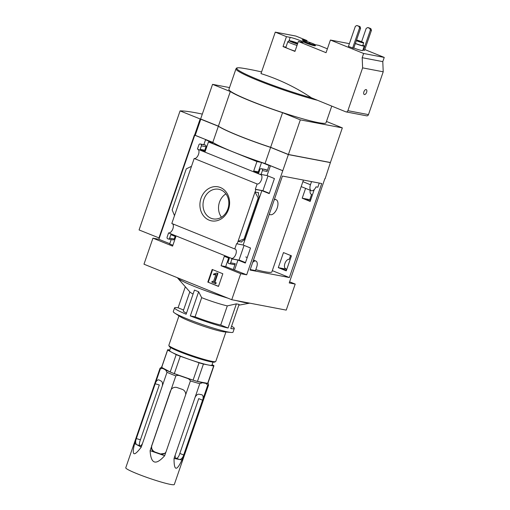 <?xml version="1.0" encoding="UTF-8"?>
<svg xmlns="http://www.w3.org/2000/svg" width="510" height="510" viewBox="0 0 510 510"><rect width="100%" height="100%" fill="white"/><g stroke="black" fill="none" stroke-linecap="round" stroke-linejoin="round"><path stroke-width="0.76" d="M303.437 180.062L271.881 271.894A48.711 4.258 19 0 1 255.797 269.688M321.727 183.549L282.425 176.052L250.059 270.045L289.361 277.548L321.727 183.549M286.257 270.861L291.44 255.81L283.477 252.59L278.294 267.642L286.257 270.861M305.586 188.381L302.207 198.199L310.169 201.424L314.256 189.535M319.266 183.084L317.845 187.208L316.034 186.864A5.795 2.99 -68 0 1 311.272 190.683A5.795 2.99 -68 0 1 310.462 184.741L311.54 181.611M272.315 270.644L289.361 277.548M252.66 262.484A5.795 2.99 -68 0 1 255.912 261.056A5.795 2.99 -68 0 1 256.721 266.991L255.484 270.593L250.219 269.586M245.431 262.752L238.992 260.145L244.073 245.393M269.344 193.309L262.905 190.702L267.979 175.95M324.851 178.672L289.234 282.942L295.201 284.076L286.231 310.118L231.75 299.721L240.72 273.685L246.681 274.82L225.681 266.609L228.627 258.054M325.099 178.774L330.384 162.607L329.887 162.403M202.311 114.1A138.102 12.068 19 0 0 180.068 110.9L218.363 126.257A51.637 4.513 19 0 0 270.606 147.396L288.367 154.587L330.384 162.607M288.367 154.587L246.681 274.82M310.214 190.255A5.004 2.582 112 0 0 311.221 194.265A5.004 2.582 112 0 0 311.616 194.361L309.793 199.646L302.207 198.199M262.905 190.702L255.312 189.255L255.899 189.49L237.169 243.876L243.136 245.017L250.512 248L245.329 263.052L237.953 260.068L231.986 258.933L230.647 262.822A1.32 1.122 100.8 0 1 229.175 263.644L228.754 263.472A1.32 1.122 100.8 0 1 228.142 261.808L229.334 258.34L224.317 256.307L221.072 265.735L240.72 273.685M260.374 174.554L197.434 149.079L198.887 144.853A1.32 1.122 100.8 0 1 200.36 144.037L200.774 144.209A1.32 1.122 100.8 0 1 201.393 145.873L200.201 149.341L205.211 151.374L208.456 141.946L256.938 161.568L253.693 170.997L258.71 173.024L259.909 169.549A1.32 1.122 100.8 0 1 261.381 168.733L261.796 168.906A1.32 1.122 100.8 0 1 262.414 170.569L261.082 174.433L260.495 174.197L260.374 174.554A5.004 2.582 112 0 1 260.769 174.643A5.004 2.582 112 0 1 261.33 180.138A5.004 2.582 112 0 1 257.136 183.963L255.312 189.255M309.793 199.646L304.413 198.747L310.271 201.119M261.082 174.433L267.042 175.574L274.425 178.557L269.235 193.615L261.859 190.625L255.899 189.49M237.169 243.876L236.589 243.64L234.759 248.956A5.004 2.582 112 0 1 235.148 249.046A5.004 2.582 112 0 1 235.716 254.541A5.004 2.582 112 0 1 231.514 258.366L231.986 258.933M290.579 255.459L289.234 259.348A5.004 2.582 112 0 0 285.039 263.173A5.004 2.582 112 0 0 285.606 268.668A5.004 2.582 112 0 0 285.995 268.764L285.88 269.089L278.294 267.642M238.992 260.145L231.4 258.697M285.88 269.089L280.506 268.19L286.359 270.561M310.877 194.061L311.616 194.361M310.38 199.882L309.991 201.004M228.512 209.406A17.321 14.752 -79.2 0 0 212.759 186.928A17.321 14.752 -79.2 0 0 203.025 215.188A17.321 14.752 -79.2 0 0 228.512 209.406M191.499 166.305L174.503 215.66L172.163 209.884L186.29 168.855L191.499 166.305L194.189 158.489L257.136 183.963M234.759 248.956L171.813 223.482L174.503 215.66M286.467 269.325L286.084 270.447M237.953 260.068L234.562 269.917M233.784 264.524A1.32 1.122 100.8 0 0 235.257 263.702L233.204 269.656M261.859 190.625L243.136 245.017M258.685 192.716L255.025 192.021L258.181 197.95L259.265 197.963L258.328 193.845L258.685 192.716L258.315 193.794M241.695 242.072L238.036 241.37L244.054 238.98L245.029 239.292L241.976 241.332L241.695 242.072L241.938 241.357M282.546 170.659L270.427 165.75L267.042 175.574M212.173 269.452L222.832 273.762L218.478 286.41L207.819 282.1L212.173 269.452M231.75 299.721L143.979 264.199L152.949 238.164L172.59 246.113L175.835 236.685L170.824 234.657L169.626 238.132A1.32 1.122 100.8 0 1 168.153 238.948L167.739 238.776A1.32 1.122 100.8 0 1 167.121 237.112L168.574 232.891L231.514 258.366M172.552 223.782A5.004 2.582 -68 0 1 172.622 229.423A5.004 2.582 -68 0 1 168.574 232.891M289.623 281.82L295.201 284.076M285.256 268.464L285.995 268.764M198.173 149.379A5.004 2.582 -68 0 1 198.243 155.021A5.004 2.582 -68 0 1 194.189 158.489M270.427 165.75L269.07 165.495L267.023 171.443L262.414 170.569M193.099 293.996A22.383 1.957 -161 0 1 190.013 292.09L177.741 278.167A38.709 3.385 -161 0 1 177.486 277.765M185.321 286.773L178.086 307.791A31.595 2.76 -161 0 0 174.56 307.874A31.595 2.76 -161 0 0 186.137 314.224L194.457 290.062A31.595 2.76 19 0 0 196.49 290.898A31.595 2.76 19 0 0 198.632 291.758L190.313 315.913L195.081 316.825L201.673 297.674L198.632 291.758M231.578 326.209A31.595 2.76 -161 0 1 234.307 328.446A31.595 2.76 -161 0 1 230.775 328.536L239.094 304.374A31.595 2.76 19 0 1 236.385 303.858L227.307 305.892A22.383 1.957 -161 0 1 201.673 297.674M249.6 303.131A38.709 3.385 -161 0 1 236.678 300.664M227.9 298.165A38.709 3.385 -161 0 1 194.157 286.333A38.709 3.385 -161 0 1 177.741 278.167M227.307 305.892L220.715 325.042A22.383 1.957 -161 0 1 195.081 316.825M186.507 313.14A22.383 1.957 -161 0 1 183.268 310.877L189.816 291.867M220.715 325.042L228.066 328.019A31.595 2.76 -161 0 1 190.313 315.913M178.086 307.791L183.568 310.01M297.553 43.847A3.799 0.331 -161 0 1 296.75 43.63A3.799 0.331 -161 0 1 293.161 42.381A3.799 0.331 -161 0 1 291.522 41.552A3.799 0.331 -161 0 1 291.522 41.514A3.799 0.331 -161 0 1 293.479 41.884A3.799 0.331 -161 0 1 297.069 43.133A3.799 0.331 -161 0 1 297.706 43.401M296.884 43.669L297.069 43.133L293.479 41.884L293.288 42.438M361.603 41.718L366.193 28.388L367.665 27.566L368.749 27.776L370.84 28.624L371.458 30.281L364.542 50.375L362.916 49.948M355.336 43.554A6.585 0.574 19 0 0 364.248 46.066L362.712 50.535A6.585 0.574 -161 0 1 353.8 48.016M349.382 43.656L330.41 40.041L363.636 53.486L362.189 57.7L362.616 67.875L347.871 110.683A1.842 1.568 100.8 0 1 345.812 111.83L311.457 97.818A50.707 4.431 -161 0 1 258.678 79.834A50.707 4.431 -161 0 1 242.537 68.174A263.307 263.307 0 0 1 261.566 71.942M364.822 49.559L384.24 57.42L363.636 53.486M356.828 25.5L359.996 26.552L360.615 28.216L353.698 48.303L348.438 46.404L355.355 26.316L356.828 25.5L358.912 26.348L359.531 28.012L352.614 48.099M315.524 45.014L315.269 45.76A6.318 0.555 -161 0 1 312.069 45.167A6.318 0.555 -161 0 1 306.045 43.076A6.318 0.555 -161 0 1 303.316 41.641L303.577 40.896A6.318 0.555 19 0 0 306.3 42.336A6.318 0.555 19 0 0 312.324 44.421A6.318 0.555 19 0 0 315.524 45.014A6.318 0.555 19 0 0 311.329 43.006A6.318 0.555 19 0 0 304.534 40.928A6.318 0.555 19 0 0 303.577 40.896M315.199 44.689A7.503 0.657 -161 0 0 315.237 44.702L318.967 45.409L327.388 48.82M303.75 40.832A7.503 0.657 -161 0 1 302.188 39.844A7.503 0.657 -161 0 1 303.329 39.882L303.106 40.52M311.457 97.818A262.542 223.616 100.8 0 0 260.992 73.618L275.279 32.136L295.876 36.063L307.058 40.59L303.329 39.882M275.279 32.136L286.454 36.663L283.037 46.582L294.952 51.402L298.369 41.482L302.092 42.19A7.503 0.657 -161 0 0 303.233 42.222A7.503 0.657 -161 0 0 298.254 39.844A7.503 0.657 -161 0 0 290.184 37.37L286.454 36.663M298.369 41.482L326.056 52.689L330.41 40.041M384.24 57.42L382.787 61.633L383.214 71.802L368.475 114.616A1.842 1.568 100.8 0 1 366.664 115.834L346.067 111.9M307.058 40.59L306.746 41.482M331.742 106.131L325.992 122.834A51.344 4.488 -161 0 1 299.988 118.014A51.344 4.488 -161 0 1 251.016 101.069A51.344 4.488 -161 0 1 228.901 89.397L235.983 68.831C236.563 68.334 235.684 67.186 242.537 68.174M229.525 87.586L212.555 84.348L230.316 91.532A51.637 4.513 19 0 0 282.559 112.678L300.326 119.869L342.337 127.882L326.464 121.463M180.068 110.9L139.077 229.946L159.337 238.055L158.91 239.298L152.949 238.164M282.82 170.71L265.053 163.519A51.637 4.513 -161 0 1 212.81 142.373L194.374 135.061L158.929 237.979M203.853 144.687L205.543 139.785L206.901 140.04L194.986 135.22M205.543 139.785L213.065 142.825L208.456 141.946M259.01 172.157L258.302 171.87L261.547 162.448L256.938 161.568M261.547 162.448L269.07 165.495M172.89 245.246L169.677 243.946L171.194 239.547M172.762 239.827A1.32 1.122 100.8 0 0 174.235 239.005L175.134 236.404M204.599 144.846A1.32 1.122 100.8 0 1 204.963 144.916L200.36 144.037M205.511 150.507L204.803 150.22L206.002 146.746A1.32 1.122 100.8 0 0 205.383 145.089L204.963 144.916M265.621 169.543A1.32 1.122 100.8 0 1 265.984 169.613L261.381 168.733M267.023 171.443A1.32 1.122 100.8 0 0 266.405 169.785L265.984 169.613M270.51 147.256L288.022 154.332M240.503 136.399A50.605 4.424 19 0 0 270.504 147.269M201.903 119.48L218.49 126.219M200.806 119.149L195.26 135.271M218.363 126.257L212.81 142.373M270.606 147.396L265.053 163.519M212.555 84.348L200.634 118.97L218.395 126.155A51.637 4.513 19 0 0 270.638 147.301L288.405 154.492L330.416 162.505L342.337 127.882M300.326 119.869L288.405 154.492M230.316 91.532L218.395 126.155M282.559 112.678L270.638 147.301M194.578 135.144L200.13 119.021M225.911 193.87A15.07 12.833 -79.2 0 0 221.455 217.209M227.887 208.902A15.07 12.833 -79.2 0 0 218.752 189.261A15.07 12.833 -79.2 0 0 203.318 201.654A15.07 12.833 -79.2 0 0 213.103 218.86A15.07 12.833 -79.2 0 0 227.887 208.902M218.509 286.32L207.819 282.1M214.442 282.151L215.717 282.667L215.392 283.611L211.841 282.17L212.166 281.227L213.441 281.743L215.985 274.354L213.582 274.782L213.594 274.068L216.705 273.035L217.477 273.347L214.442 282.151L215.717 282.667M216.705 273.035L217.948 273.436L214.92 282.24M217.948 273.436L217.477 273.347M215.908 274.584L213.582 274.782M215.239 274.75L214.761 274.66M212.166 281.227L213.473 281.654M216.195 282.757L215.87 283.7L215.392 283.611M208.297 282.189L212.619 269.631M169.766 243.691L158.91 239.298M204.803 150.22L200.201 149.341M225.681 266.609L221.072 265.735M258.302 171.87L253.693 170.997M258.181 197.95L244.054 238.98M194.763 135.175L159.337 238.055M383.214 71.802L362.616 67.875M382.787 61.633L362.189 57.7M363.904 91.806A2.633 1.358 -68 0 1 366.25 89.626A2.633 1.358 -68 0 1 366.524 92.571A2.633 1.358 -68 0 1 364.274 94.503A2.633 1.358 -68 0 1 363.904 91.806M309.277 42.904L310.048 43.127L309.277 42.904M285.951 47.137L283.037 46.582M297.011 45.422A7.242 0.631 -161 0 1 290.961 43.286A7.242 0.631 -161 0 1 287.838 41.641L285.874 47.347A7.242 0.631 19 0 0 288.998 48.992A7.242 0.631 19 0 0 295.048 51.121M364.248 46.066A6.585 0.574 19 0 0 362.878 45.199M355.387 43.407A5.004 0.44 19 0 0 360.188 45.071A5.004 0.44 19 0 0 362.757 45.556L363.694 42.827A5.004 0.44 19 0 0 361.539 41.686A5.004 0.44 19 0 0 356.567 39.978M356.324 40.679A5.004 0.44 19 0 0 361.125 42.349A5.004 0.44 19 0 0 363.694 42.827M356.388 40.488L362.081 42.266L356.503 40.169M370.84 28.624L369.756 28.413L370.375 30.077L363.458 50.165M371.458 30.281L370.375 30.077M367.665 27.566L369.756 28.413M360.615 28.216L359.531 28.012M359.996 26.552L358.912 26.348M297.477 44.064A5.922 0.516 -161 0 1 292.064 42.177A5.922 0.516 -161 0 1 289.546 40.794A5.922 0.516 -161 0 1 297.783 43.184M287.838 41.641A7.242 0.631 -161 0 1 287.882 41.597L289.546 40.794M234.307 328.446L233.025 332.169A31.595 2.76 -161 0 1 231.087 332.456A31.595 2.76 -161 0 1 186.889 318.775A31.595 2.76 -161 0 1 174.63 313.019A31.595 2.76 -161 0 1 173.279 311.597L174.56 307.874M236.385 303.858L228.066 328.019M231.087 332.456L224.502 331.895A24.818 2.167 -161 0 1 189.79 321.153A24.818 2.167 -161 0 1 180.157 316.627L174.63 313.019M225.911 332.016L215.768 361.456A24.818 2.167 -161 0 1 215.615 361.609A24.818 2.167 -161 0 1 179.533 350.944A24.818 2.167 -161 0 1 168.867 345.512A24.818 2.167 -161 0 1 168.842 345.295L178.978 315.856M215.615 361.609L214.621 362.087A24.027 2.097 -161 0 1 179.686 351.76A24.027 2.097 -161 0 1 169.358 346.507L168.867 345.512M239.05 259.979L245.488 262.58M274.272 199.729A8.032 4.15 -68 0 1 276.101 199.716A8.032 4.15 -68 0 1 277.223 207.946A8.032 4.15 -68 0 1 270.077 214.602A8.032 4.15 -68 0 1 269.325 214.098M162.033 366.907L160.051 368.207L125.76 467.785A25.672 2.244 19 0 0 149.302 478.265A25.672 2.244 19 0 0 174.312 484.5L208.596 384.922A25.672 2.244 19 0 1 207.723 385.19L181.974 459.963L174.044 458.452C173.967 470.972 176.613 471.476 181.974 459.963M174.044 458.452L199.786 383.673L202.47 382.736A24.722 2.161 19 0 1 186.813 378.171L180.374 375.934A24.722 2.161 19 0 1 165.623 369.967L162.69 368.405A24.722 2.161 19 0 1 161.734 366.951M165.992 451.956L190.409 380.938A25.672 2.244 19 0 0 199.786 383.673M164.66 455.717L165.916 452.077A5.266 5.247 -147.1 0 1 159.866 454.053L150.093 450.668C150.909 463.979 155.767 465.662 164.66 455.717L159.866 454.053L164.086 453.492M150.093 450.668L175.842 375.895C177.25 375.22 178.761 375.233 180.374 375.934M171.048 389.697L171.13 389.576A5.266 5.247 -147.1 0 1 177.18 387.6L182.153 389.321A5.266 5.247 -147.1 0 1 185.697 394.625M134.627 443.56L135.883 439.92A5.266 2.524 -73.7 0 0 136.807 444.72L134.627 443.56C131.548 455.863 133.76 457.036 141.257 447.091L167.006 372.319A25.672 2.244 19 0 0 175.842 375.895M135.883 439.92L160.376 368.787L162.69 368.405M167.618 349.873L161.638 367.232A24.486 2.142 19 0 0 161.664 367.429L167.637 350.07A24.486 2.142 19 0 1 167.618 349.873A24.486 2.142 19 0 1 167.892 349.675L169.785 350.038M161.664 367.429L170.206 371.981A24.486 2.142 19 0 0 174.312 373.639L193.086 380.148A24.486 2.142 19 0 0 197.44 381.416L207.666 383.367A24.486 2.142 19 0 0 207.946 383.176L213.919 365.817A24.486 2.142 19 0 0 213.9 365.619L212.096 364.656M208.042 382.895A24.722 2.161 19 0 1 205.983 383.405L202.47 382.736M165.623 369.967L167.006 372.319M162.295 386A5.266 2.524 -73.7 0 0 161.364 381.2L159.101 379.995A5.266 2.524 -73.7 0 0 158.865 379.899A5.266 2.524 -73.7 0 0 155.665 382.468M136.304 438.568L140.435 439.773C139.287 442.808 139.09 444.752 139.836 445.606A21.063 1.842 19 0 0 140.352 445.906M141.257 447.091L136.807 444.72L139.836 445.606M139.555 446.072L139.077 445.931A5.266 2.524 -73.7 0 0 139.306 446.027A5.266 2.524 -73.7 0 0 142.513 443.451M186.813 378.171C188.515 378.618 189.714 379.536 190.409 380.938M170.499 390.832L151.865 445.268C151.113 448.424 152.184 450.687 155.065 452.058A21.063 1.842 19 0 0 160.038 453.779M151.349 447.028A5.266 5.247 -147.1 0 0 154.887 452.332L155.065 452.058M205.983 383.405L207.723 385.19M175.293 454.812A5.266 2.722 112 0 0 176.383 458.872A5.266 2.722 112 0 0 176.651 458.949L176.141 458.739M175.606 458.165A21.063 1.842 19 0 0 176.517 458.311C177.754 458.146 178.863 456.52 179.845 453.428L198.721 398.622L202.61 400.191M176.517 458.311L179.367 459.465A5.266 2.722 112 0 0 183.23 456.322M203.012 398.871A5.266 2.722 112 0 0 201.922 394.817A5.266 2.722 112 0 0 201.654 394.734L198.945 394.217A5.266 2.722 112 0 0 195.075 397.36M207.666 383.367L213.645 366.008L208.533 365.032A22.383 1.957 19 0 0 211.93 365.128L212.963 362.132M176.186 354.622L171.908 352.346A22.383 1.957 19 0 0 189.675 359.531L180.285 356.28A24.486 2.142 19 0 1 176.186 354.622L170.206 371.981M208.533 365.032L203.42 364.057A24.486 2.142 19 0 1 199.059 362.782L189.675 359.531A22.383 1.957 19 0 0 208.533 365.032M197.44 381.416L203.42 364.057M193.086 380.148L199.059 362.782M174.312 373.639L180.285 356.28M170.64 347.559L169.607 350.555A22.383 1.957 19 0 0 171.908 352.346L167.637 350.07M140.435 439.773L159.305 384.967L155.18 383.762M235.257 263.702L230.647 262.822M174.235 239.005L169.626 238.132M206.002 146.746L201.393 145.873M205.383 145.089L200.774 144.209M266.405 169.785L261.796 168.906M259.01 198.109L244.883 239.139M316.946 100.145A51.344 4.488 -161 0 1 258.098 80.503A51.344 4.488 -161 0 1 235.983 68.831M368.475 114.616L347.871 110.683M290.184 37.37L288.896 41.106M302.883 181.675L310.462 184.741M160.051 368.207A25.672 2.244 19 0 0 160.376 368.787M151.865 445.268L151.623 445.644M179.845 453.428L183.734 455.003M238.814 305.19L249.702 303.15M172.941 239.878L168.332 238.999M204.784 144.865L200.175 143.986M233.962 264.575L229.353 263.695M265.806 169.562L261.197 168.683M259.265 197.963L245.029 239.292M245.75 256.944L247.229 257.537M253.489 260.074L255.912 261.056M301.244 186.622L311.272 190.683M269.261 214.27L270.077 214.602M274.501 199.066L276.101 199.716M207.831 382.678L208.596 384.922"/></g></svg>
